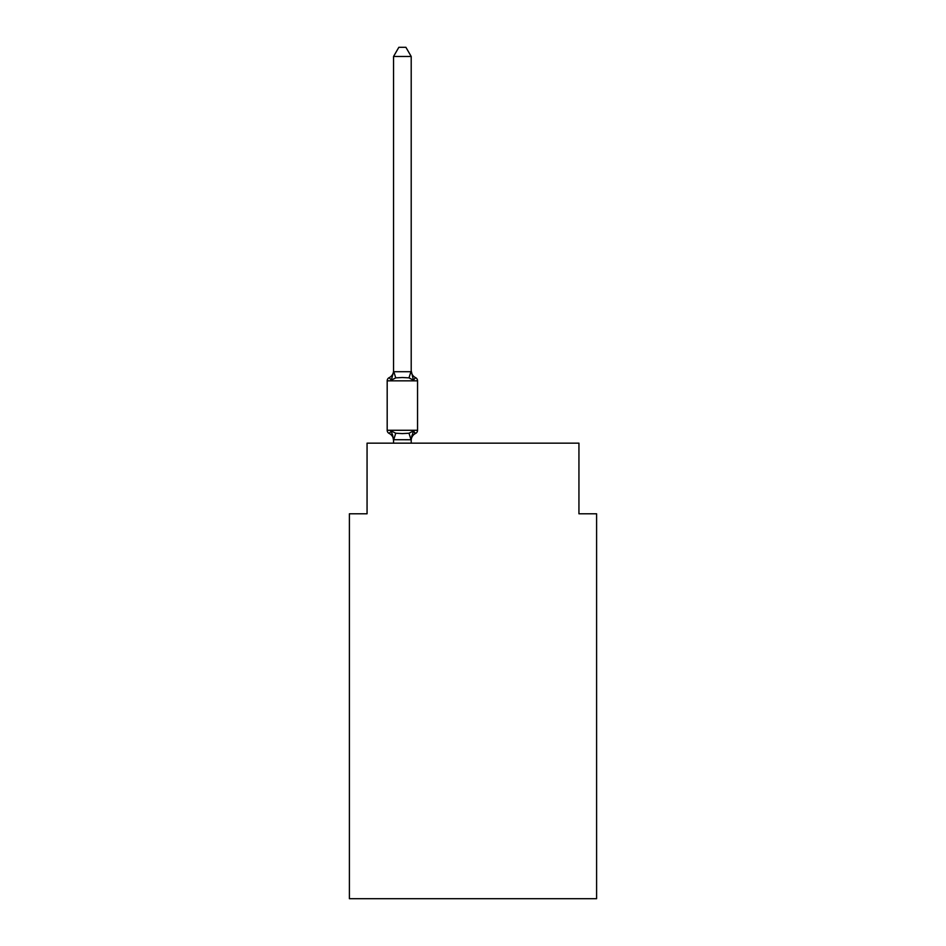 <?xml version="1.0" encoding="UTF-8"?>
<svg xmlns="http://www.w3.org/2000/svg" width="946" height="946" viewBox="0 0 946 946"><rect width="100%" height="100%" fill="white"/><g stroke="black" fill="none" stroke-linecap="round" stroke-linejoin="round"><path stroke-width="1.42" d="M596.595 898.7L596.595 513.784L578.94 513.784L578.94 443.166L367.06 443.166L367.06 513.784L349.405 513.784L349.405 898.7L596.595 898.7M414.525 432.937L415.578 433.445L413.414 430.962L415.578 433.445L413.414 430.962L415.578 433.445L413.414 430.962L415.578 433.445L413.414 430.962L415.578 433.445L413.414 430.962L411.061 439.748L393.548 439.713L391.337 430.962L389.173 433.445A3.536 3.536 0 0 1 387.186 430.276A3.536 3.536 0 0 0 389.173 433.445A3.536 3.536 0 0 1 387.186 430.276A3.536 3.536 0 0 0 389.173 433.445A3.536 3.536 0 0 1 387.186 430.276A3.536 3.536 0 0 0 389.173 433.445A3.536 3.536 0 0 1 387.186 430.276A3.536 3.536 0 0 0 389.173 433.445A3.536 3.536 0 0 1 387.186 430.276A3.536 3.536 0 0 0 389.173 433.445A3.536 3.536 0 0 1 387.186 430.276A3.536 3.536 0 0 0 389.173 433.445A3.536 3.536 0 0 1 387.186 430.276A3.536 3.536 0 0 0 389.173 433.445A3.536 3.536 0 0 1 387.186 430.276A3.536 3.536 0 0 0 389.173 433.445A3.536 3.536 0 0 1 387.186 430.276A3.536 3.536 0 0 0 389.173 433.445L391.337 430.962L389.173 433.445L391.337 430.962L389.173 433.445L391.337 430.962L389.173 433.445L391.337 430.962L389.173 433.445L391.337 430.962L395.747 433.233L402.369 433.587L409.003 433.233L413.414 430.962L415.578 433.445L414.561 432.961M393.548 371.719L391.337 380.138L389.173 377.655A7.769 7.769 0 0 0 393.548 370.666L393.548 371.719L393.548 370.666L393.548 371.719L393.548 370.666L393.548 371.719L393.548 370.666L393.548 371.719L393.548 370.666L393.548 371.719L393.548 370.666L393.548 371.719L411.203 371.719L411.203 370.666L413.414 380.138L415.578 377.655L413.414 380.138L415.578 377.655L413.414 380.138L415.578 377.655L413.414 380.138L415.578 377.655L413.414 380.138L415.578 377.655L413.414 380.138L415.578 377.655L413.414 380.138L415.578 377.655L413.414 380.138L415.578 377.655L413.414 380.138L415.578 377.655L413.414 380.138L409.003 377.868L402.369 377.513L395.747 377.868L391.337 380.138L389.173 377.655A3.536 3.536 0 0 0 387.186 380.836L387.186 430.276L417.553 430.276L417.553 380.836A3.536 3.536 0 0 0 415.578 377.655A3.536 3.536 0 0 1 417.553 380.836A3.536 3.536 0 0 0 415.578 377.655A3.536 3.536 0 0 1 417.553 380.836A3.536 3.536 0 0 0 415.578 377.655A3.536 3.536 0 0 1 417.553 380.836A3.536 3.536 0 0 0 415.578 377.655A3.536 3.536 0 0 1 417.553 380.836A3.536 3.536 0 0 0 415.578 377.655A7.769 7.769 0 0 1 411.203 370.666M392.519 434.675L393.548 440.434A7.769 7.769 0 0 0 389.173 433.445M411.203 439.393L412.03 435.231M411.203 371.4L411.203 56.476L393.548 56.476L393.548 371.4M411.203 443.166L411.203 439.713M393.548 443.166L393.548 439.713M411.203 440.434A7.769 7.769 0 0 1 415.578 433.445A3.536 3.536 0 0 0 417.553 430.276M393.548 56.476L398.845 47.3L405.905 47.3L411.203 56.476M417.553 380.836L387.186 380.836M395.747 433.233L393.69 439.748M409.003 433.233L411.061 439.748M393.69 371.352L395.747 377.868M411.061 371.352L409.003 377.868"/></g></svg>
